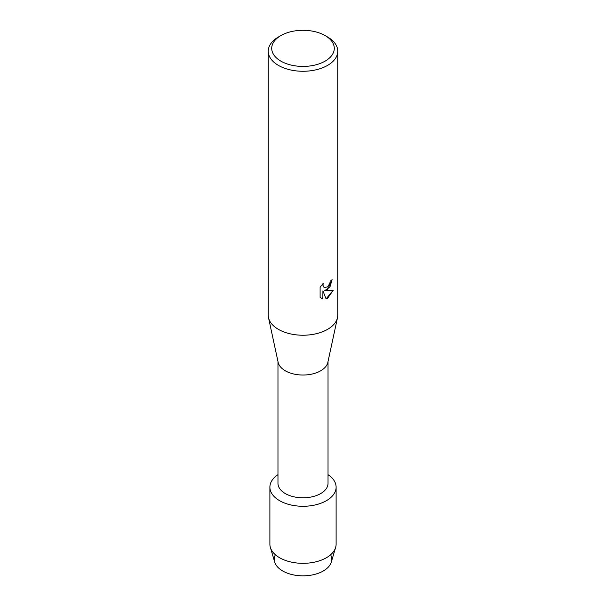 <?xml version="1.0" encoding="UTF-8"?>
<svg xmlns="http://www.w3.org/2000/svg" width="606" height="606" viewBox="0 0 606 606"><rect width="100%" height="100%" fill="white"/><g stroke="black" fill="none" stroke-linecap="round" stroke-linejoin="round"><path stroke-width="0.91" d="M330.634 554.748A28.717 16.574 180 0 1 323.301 570.981A28.717 16.574 180 0 1 288.471 573.556A28.717 16.574 180 0 1 275.366 554.748M328.028 361.471L328.028 483.353A25.028 14.453 180 0 1 320.695 493.572A25.028 14.453 180 0 1 293.425 496.7A25.028 14.453 180 0 1 277.972 483.353L277.972 361.471M326.414 500.685A33.11 19.119 180 0 1 280.442 501.154A33.11 19.119 180 0 1 277.972 474.649A33.11 19.119 180 0 0 269.89 487.163A33.11 19.119 180 0 0 290.327 504.828A33.11 19.119 180 0 0 326.414 500.685A33.11 19.119 180 0 0 328.028 474.649A33.11 19.119 180 0 1 336.11 487.163A33.11 19.119 180 0 1 326.414 500.685M325.119 35.587L327.581 37.011A34.762 20.066 180 0 1 337.762 51.199L337.762 315.165A34.762 20.066 180 0 1 337.497 317.65L327.838 362.365A25.028 14.453 180 0 1 320.695 370.796A25.028 14.453 180 0 1 294.872 374.243A25.028 14.453 180 0 1 278.162 362.365L268.503 317.65A34.762 20.066 180 0 1 268.238 315.165L268.238 51.199A34.762 20.066 180 0 1 278.419 37.011L280.881 35.587A31.285 18.059 180 0 1 325.119 35.587A31.285 18.059 180 0 1 325.119 61.138A31.285 18.059 180 0 1 280.881 61.138A31.285 18.059 180 0 1 280.881 35.587L278.419 37.011M337.497 317.65A34.762 20.066 180 0 1 327.581 329.353A34.762 20.066 180 0 1 291.713 334.148A34.762 20.066 180 0 1 268.503 317.65M327.581 289.615L324.604 290.759L333.255 290.259L327.581 298.311L326.111 298.932L322.907 290.857L322.907 299.023L320.112 297.379L320.112 287.305L323.331 283.191L322.9 285.191L324.089 287.577L327.581 286.911L329.853 283.305L330.187 281.214A34.762 20.066 0 0 0 332.133 279.661L327.581 289.615M337.762 51.199A34.762 20.066 180 0 1 327.581 65.395A34.762 20.066 180 0 1 289.698 69.743A34.762 20.066 180 0 1 268.238 51.199M332.088 279.699L329.967 286.896L324.604 290.759M326.096 298.894L333.194 290.274M321.407 298.417L322.854 298.993L322.907 290.857M324.096 287.577L322.846 285.168L323.233 283.297M336.11 487.163L336.11 544.211A33.11 19.119 180 0 1 335.633 547.438L331.3 562.057A28.717 16.574 180 0 1 323.301 570.981A28.717 16.574 180 0 1 294.296 575.056A28.717 16.574 180 0 1 274.7 562.057L270.367 547.438A33.11 19.119 180 0 1 269.89 544.211L269.89 487.163M335.633 547.438A33.11 19.119 180 0 1 326.414 557.732A33.11 19.119 180 0 1 292.963 562.429A33.11 19.119 180 0 1 270.367 547.438"/></g></svg>
